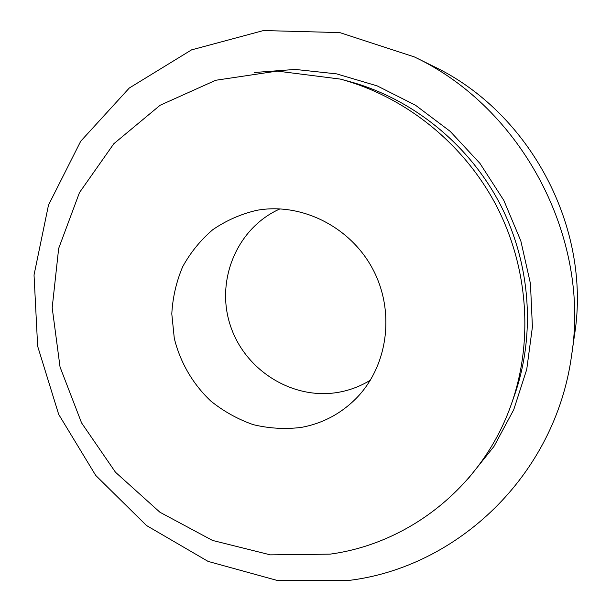 <?xml version="1.0" encoding="UTF-8"?>
<svg xmlns="http://www.w3.org/2000/svg" width="611" height="611" viewBox="0 0 611 611"><rect width="100%" height="100%" fill="white"/><g stroke="black" fill="none" stroke-linecap="round" stroke-linejoin="round"><path stroke-width="0.92" d="M414.289 56.892L433.077 66.148C530.302 112.172 591.532 228.293 574.584 334.523L571.613 355.258C555.353 475.725 456.99 567.459 348.682 580.45L276.943 580.374L208.107 561.41L146.48 525.506L95.698 475.404L58.687 414.388L37.645 346.208L34.033 274.981L48.483 205.113L80.705 141.24L129.28 88.03L191.541 49.881L263.471 30.55L339.792 32.597L414.289 56.892C522.13 107.857 590.478 237.48 571.613 355.258M330.085 554.146L270.352 554.857L212.506 540.43L159.914 512.232L115.479 472.234L81.569 422.896L60.046 367.028L52.187 307.761L58.664 248.44L79.476 192.58L113.837 143.715L160.113 105.26L215.721 80.27L277.211 71.097L340.335 79.094C404.81 96.492 463.054 142.875 495.781 204.578C528.21 266.442 533.586 340.701 511.514 403.734C483.057 485.86 409.637 543.423 330.085 554.146M301.086 427.44C285.024 429.388 269.077 428.456 253.244 424.653C237.839 419.268 223.71 411.417 210.864 401.099C192.862 384.151 180.153 362.323 174.28 338.265L171.798 313.878C172.692 297.481 176.312 281.793 182.636 266.816C190.441 252.58 200.492 240.207 212.788 229.69C226.154 220.518 240.818 214.064 256.773 210.321C301.254 202.218 350.515 226.696 372.916 269.359C395.47 311.954 387.84 366.432 356.022 398.548C340.571 413.96 322.257 423.591 301.086 427.44M370.381 380.179C360.666 386.129 350.225 390.139 339.074 392.193C293.051 400.694 244.797 370.442 230.309 325.335C215.377 280.373 236.938 227.888 280.044 208.855M340.335 79.094L348.973 81.408C411.409 98.256 467.713 143.081 499.34 202.707C530.669 262.486 535.855 334.263 514.485 395.302L511.514 403.734M254.336 72.503L295.25 69.433L336.661 73.885L377.208 85.899L415.495 105.229L450.17 131.334L479.963 163.404L503.8 200.347L520.824 240.894L530.447 283.588L532.41 326.946L526.728 369.464L513.729 409.706L494.009 446.389L468.37 478.421"/></g></svg>
